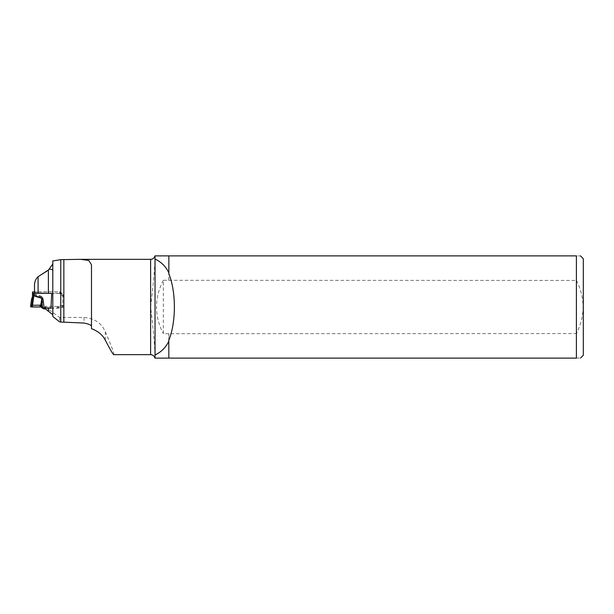 <?xml version="1.0" encoding="UTF-8"?>
<svg xmlns="http://www.w3.org/2000/svg" width="614" height="614" viewBox="0 0 614 614"><rect width="100%" height="100%" fill="white"/><g stroke="black" fill="none" stroke-linecap="round" stroke-linejoin="round"><path stroke-width="0.46" stroke-dasharray="3.07 2.3" d="M34.499 292.064L34.499 284.896C34.484 281.872 35.681 279.155 38.083 276.745L38.083 291.827L34.499 292.064L34.499 293.093M38.083 291.827L59.819 291.827L63.856 294.827L63.856 305.281L58.153 306.424L45.781 306.424L45.398 308.067M50.962 308.182L58.153 308.182L63.856 307.046L63.856 296.554L59.819 293.484L59.819 291.827M59.819 293.484L51.699 293.484M113.813 354.662C114.457 354.086 111.625 346.442 105.309 331.744C101.494 323.048 94.402 318.282 84.026 317.453L59.688 317.453L45.398 307.253M40.877 274.88L43.479 273.667C47.6 271.311 50.118 268.717 51.023 265.885M52.804 316.456L52.804 260.927M59.688 317.453L59.688 321.951M91.486 264.772L91.486 328.659M168.85 255.884L155.035 255.884L155.035 358.115L576.392 358.115C581.765 358.115 581.765 358.115 576.392 358.115L576.392 333.571L163.324 333.701L163.324 280.299L168.85 280.299L168.85 255.884M168.85 280.299L576.392 280.429L576.392 255.884C581.765 255.884 581.765 255.884 576.392 255.884L168.789 255.884L168.789 273.652M168.85 358.115L168.85 333.701M155.035 355.629L155.035 358.115L155.035 355.629C154.682 344.646 153.208 328.429 150.614 307C153.216 285.464 154.69 269.254 155.035 258.371L155.035 255.884L155.035 258.371M168.789 340.348L168.789 333.571M163.324 280.299C154.221 298.097 154.221 315.903 163.324 333.701M168.789 280.429L168.789 255.884M583.3 355.291L583.3 258.709M576.392 280.429C585.288 298.013 585.288 315.726 576.392 333.571M63.856 296.554L63.856 294.827M63.856 307.046L63.856 305.281M58.153 308.182L58.153 306.424M45.781 307.929L45.781 306.424M31.644 298.726L32.749 298.573L33.839 294.382L41.79 296.838L42.627 306.716L41.245 305.48L41.99 300.653L43.364 300.553C43.095 298.066 42.612 296.7 41.913 296.455L40.501 305.227L32.542 305.158M32.289 305.15L33.425 297.23L32.319 297.184M49.864 293.346L59.635 293.346A0.691 0.683 0 0 1 60.126 293.553L62.72 296.125L62.72 294.651L60.126 292.072A0.691 0.683 180 0 0 59.635 291.873L34.499 291.873M51 307.929L57.586 307.929A5.664 5.626 180 0 0 59.051 307.737L62.751 306.823L62.751 294.682L63.856 295.012L63.856 306.701L62.751 306.823M63.856 296.247L62.751 296.163M63.856 306.701L63.856 295.012M62.751 294.682L62.751 305.35L63.856 305.473M62.751 305.35L59.051 306.256A5.664 5.626 -0 0 1 57.586 306.447L45.812 306.447A0.691 0.683 180 0 0 45.19 306.846L45.098 307.046A0.829 0.821 -0 0 1 44.346 307.522L42.627 306.716M32.795 294.052L32.481 296.078L33.478 295.802M33.586 293.929L32.481 294.329L33.586 294.321L33.586 291.873M32.481 297.376L32.481 296.086L33.632 295.81L33.609 294.329M40.501 305.227L41.245 305.48M31.813 298.281L32.749 298.573L31.805 305.15M150.614 259.338L150.614 354.662M84.026 317.453L84.026 323.033M105.309 331.744L105.309 340.156M44.101 307.522L43.364 300.553M41.913 296.455L33.954 294.006M62.474 305.35L62.474 306.823M62.436 305.35L62.436 306.831M59.051 306.256L59.051 307.737M57.586 306.447L57.586 307.929M45.812 306.447L45.812 307.929M45.19 306.846L45.19 308.32M45.098 307.046L45.098 308.527M44.346 307.522L44.346 309.003M40.063 305.189L40.063 306.962M43.157 307.261L43.157 308.773M43.74 307.522L43.74 309.003M41.998 306.056L41.998 307.691M60.126 293.553L60.126 292.072M59.635 293.346L59.635 291.873M63.303 296.355L63.303 294.904M80.419 259.338L81.409 259.338"/><path stroke-width="0.92" d="M34.499 293.093L48.383 293.323L48.383 270.022L38.083 276.745C35.842 278.748 34.645 281.465 34.499 284.896L34.499 293.093M45.398 308.067L45.398 308.919L45.781 308.09L50.962 308.182L51.699 293.484L48.383 293.323M38.083 293.323L38.083 276.745L40.877 274.88M60.763 259.661L60.763 322.051L59.688 321.951L52.804 316.456L52.804 260.927L60.763 259.661L80.419 259.331L88.715 260.413L91.486 264.772L91.486 328.659C98.14 331.207 102.745 335.037 105.309 340.156C110.175 349.596 113.014 354.431 113.813 354.662L150.614 354.662L150.614 259.338C152.855 259.192 154.291 258.041 154.928 255.884M52.804 270.106C52.643 269.607 51.407 269.3 49.082 269.185L52.804 263.997M45.398 308.919L52.804 314.667M60.763 322.051L84.026 323.033C88.93 324.038 91.417 325.151 91.486 326.372M168.85 341.146C165.857 347.463 161.252 352.068 155.035 354.946L155.035 358.115L168.85 358.115L168.789 340.348C176.256 322.135 176.233 291.711 168.789 273.652L168.85 272.854C165.849 266.53 161.244 261.932 155.035 259.054L155.035 354.946M155.035 259.054L155.035 255.884L168.85 255.884L168.85 272.854M168.789 255.884L576.392 255.884C581.765 255.884 581.765 255.884 576.392 255.884L576.392 358.115C581.765 358.115 581.765 358.115 576.392 358.115L168.85 358.115M580.476 255.884L583.3 258.709L583.3 355.291L580.476 358.115M49.082 269.185L48.383 270.022M30.7 305.273L40.063 305.189L40.063 306.962L30.7 306.877L30.7 305.273L30.7 306.877L32.289 307L33.425 298.811L32.749 300.2L31.813 299.663L31.644 300.108L31.644 298.726L30.7 305.273L32.481 296.078M30.7 306.877L31.644 300.108L32.749 300.2L31.805 307M32.289 307L40.501 306.992L41.913 297.936C42.612 298.174 43.095 299.54 43.364 302.034L44.346 309.003A0.829 0.821 180 0 0 45.098 308.527L45.19 308.32A0.691 0.683 0 0 1 45.812 307.929L51 307.929M33.632 297.337L33.609 295.81L33.632 297.337L32.481 297.368L33.632 297.345L33.425 298.811L32.319 298.534M41.245 307.207L42.627 308.274L41.99 302.218L41.245 307.207L40.501 306.992M43.364 302.034L41.99 302.218L41.79 298.32L33.839 295.871L33.954 295.48L41.913 297.936M42.627 308.274L44.101 309.003M32.481 294.329L32.481 291.995L32.657 293.292L49.864 293.346M34.499 291.873L32.596 291.942M33.478 295.802L32.481 295.564L32.481 293.223M32.481 295.564L33.954 295.48M31.644 298.726L31.813 298.281M33.67 295.418L33.586 293.346M63.856 259.661L63.856 322.051M48.383 311.029L48.383 308.09M81.409 259.338L150.614 259.338M154.928 358.115C154.291 355.959 152.855 354.808 150.614 354.662"/></g></svg>
